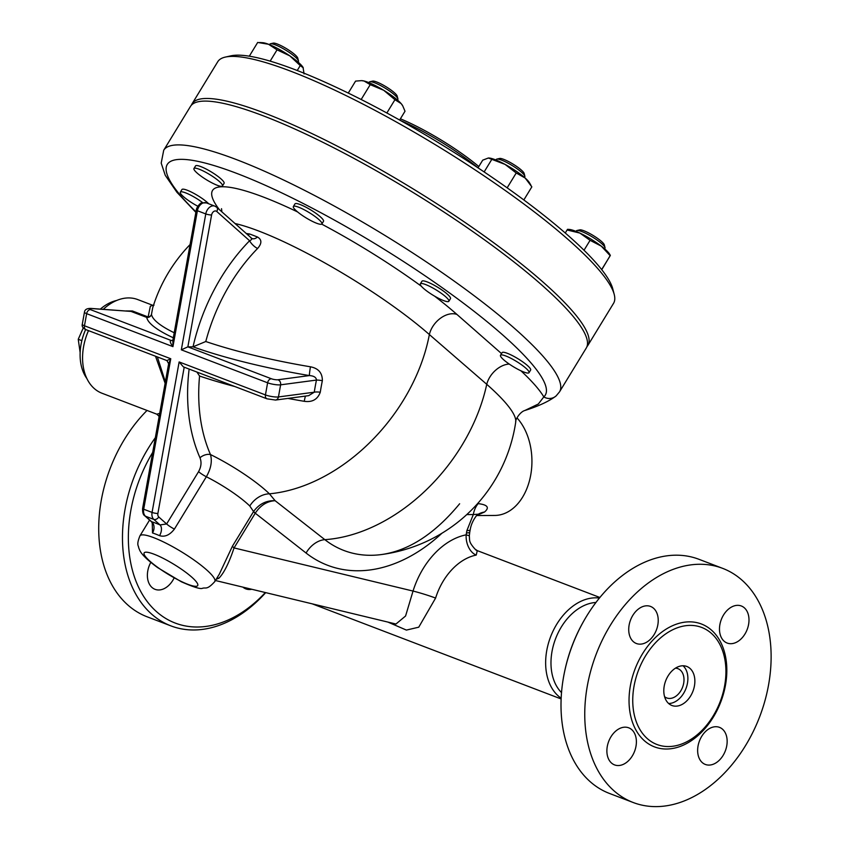 <?xml version="1.0" encoding="UTF-8"?>
<svg xmlns="http://www.w3.org/2000/svg" width="849" height="849" viewBox="0 0 849 849"><rect width="100%" height="100%" fill="white"/><g stroke="black" fill="none" stroke-linecap="round" stroke-linejoin="round"><path stroke-width="1.27" d="M584.239 620.205L583.783 621.012A121.152 84.603 110.9 0 0 564.808 670.668L564.617 671.58A125.334 87.521 -69.1 0 1 584.239 620.205A125.334 87.521 -69.1 0 1 698.897 559.279M633.205 802.517L609.465 793.444A125.334 87.521 -69.1 0 1 564.617 671.58M768.547 684.984A125.334 87.521 110.9 0 0 722.637 568.352A125.334 87.521 110.9 0 0 596.168 654.239A125.334 87.521 110.9 0 0 633.237 802.528A125.334 87.521 110.9 0 0 768.547 684.984M715.856 726.712A19.845 13.86 -69.1 0 1 719.485 727.36A19.845 13.86 -69.1 0 1 725.343 750.845A19.845 13.86 -69.1 0 1 705.317 764.44A19.845 13.86 -69.1 0 1 698.631 743.437A19.845 13.86 -69.1 0 1 715.856 726.712M719.888 624.588A19.845 13.86 -69.1 0 1 741.326 605.984A19.845 13.86 -69.1 0 1 747.184 629.47A19.845 13.86 -69.1 0 1 727.158 643.054A19.845 13.86 -69.1 0 1 719.888 624.588M640.019 644.158A19.845 13.86 -69.1 0 1 636.389 643.51A19.845 13.86 -69.1 0 1 630.531 620.025A19.845 13.86 -69.1 0 1 650.557 606.441A19.845 13.86 -69.1 0 1 657.243 627.432A19.845 13.86 -69.1 0 1 640.019 644.158M635.986 746.282A19.845 13.86 -69.1 0 1 614.549 764.896A19.845 13.86 -69.1 0 1 608.691 741.41A19.845 13.86 -69.1 0 1 628.716 727.816A19.845 13.86 -69.1 0 1 635.986 746.282M724.632 685.748A62.667 43.766 110.9 0 0 716.015 638.352A62.667 43.766 110.9 0 0 669.426 631.529A62.667 43.766 110.9 0 0 634.033 686.194A62.667 43.766 110.9 0 0 674.913 745.921A62.667 43.766 110.9 0 0 724.632 685.748M694.44 685.896A20.885 14.592 110.9 0 0 686.788 666.454A20.885 14.592 110.9 0 0 665.701 680.771A20.885 14.592 110.9 0 0 671.888 705.487A20.885 14.592 110.9 0 0 694.44 685.896M668.641 703.503A20.885 14.592 110.9 0 0 687.457 683.222A20.885 14.592 110.9 0 0 683.052 665.775M664.576 696.668A15.664 10.941 110.9 0 0 666.762 697.942A15.664 10.941 110.9 0 0 683.678 683.243A15.664 10.941 110.9 0 0 677.937 668.672A15.664 10.941 110.9 0 0 675.475 668.163M561.518 692.604A50.537 35.287 -69.1 0 1 555.586 638.692A50.537 35.287 -69.1 0 1 595.956 602.472M561.157 698.196A54.304 37.929 -69.1 0 1 550.598 636.782A54.304 37.929 -69.1 0 1 599.415 598.067M387.876 622.073L406.384 630.085L418.748 627.188L435.601 598.078A54.304 37.929 -69.1 0 1 476.236 555.087L477.276 550.64M475.971 550.141L477.478 550.746L475.016 549.101C468.51 541.726 469.794 540.76 469.327 535.761L466.175 534.838A71.019 49.592 110.9 0 0 413.038 591.063L405.578 616.003L395.952 624.026L215.444 580.514M265.334 592.538A121.152 84.603 -69.1 0 1 148.543 603.257A121.152 84.603 -69.1 0 1 152.682 452.421M174.109 577.989A19.845 13.86 -69.1 0 1 155.059 589.333A19.845 13.86 -69.1 0 1 147.79 570.868A19.845 13.86 -69.1 0 1 150.782 562.399M251.76 589.27A19.845 13.86 -69.1 0 1 249.447 589.524A19.845 13.86 -69.1 0 1 245.817 588.877A19.845 13.86 -69.1 0 1 242.899 587.137M155.325 437.723A125.334 87.521 110.9 0 0 170.914 625.883A125.334 87.521 110.9 0 0 265.695 592.634M147.026 410.449A125.334 87.521 110.9 0 0 98.707 528.63A125.334 87.521 110.9 0 0 147.174 616.82L170.914 625.883M216.219 579.262L218.925 578.201C223.987 573.033 229.028 562.94 234.059 547.923A10.443 1.91 31.4 0 1 232.424 546.204L219.318 574.168L214.797 581.576A43.861 8.044 -148.6 0 0 195.482 561.072A43.861 8.044 -148.6 0 0 153.711 537.661A43.861 8.044 -148.6 0 0 139.915 535.878C136.127 545.323 138.631 545.451 138.684 547.754L139.607 549.982C140.563 552.211 143.301 557.061 157.564 567.567L181.325 581.767C193.487 587.115 200.534 589.302 202.455 588.304C205.787 587.158 206.816 590.395 214.797 581.576M466.77 514.59L473.307 514.558L466.886 530.614A10.443 1.953 10.2 0 0 470.187 529.797L470.187 529.797A10.443 1.953 10.2 0 0 470.187 529.787L469.762 532.111A10.443 1.953 10.2 0 1 466.472 532.928A31.328 21.883 110.9 0 0 466.175 534.838A16.715 10.963 78.9 0 0 476.236 555.087M476.862 515.354L484.514 512.032C489.746 507.564 487.634 504.762 478.178 503.627A20.885 14.433 89.7 0 0 473.307 514.558L477.647 514.229C473.604 519.057 471.11 524.247 470.187 529.797M459.638 503.765C434.805 533.83 408.709 550.757 381.339 554.567L381.339 554.567A147.259 102.835 -69.1 0 1 324.838 539.656L275.118 500.698C266.353 500.358 259.21 503.924 253.671 511.406L253.564 511.565A10.443 1.91 -148.6 0 0 255.199 513.295L255.252 513.21C260.463 505.335 267.085 501.165 275.118 500.698L269.409 493.821A156.662 109.617 -51.9 0 0 429.361 334.548L486.742 384.3A144.617 26.521 31.4 0 1 515.725 422.059C515.035 419.915 520.055 411.786 524.852 410.492L524.767 410.523M218.925 578.201A10.443 8.522 63.7 0 0 216.835 578.243M476.873 515.131A20.885 18.657 -136.3 0 1 484.514 512.032M253.671 511.406A10.443 2.101 -147.6 0 0 255.252 513.21L306.086 553.039A20.885 14.613 128.1 0 1 324.838 539.656A156.662 109.617 -51.9 0 0 486.742 384.3A20.885 14.168 131.3 0 1 509.23 364.051M189.136 369.071A163.942 114.488 110.9 0 0 199.993 457.802C201.712 462.143 201.245 466.759 198.57 471.651L166.627 523.971L160.015 524.915A8.352 5.094 -66.9 0 1 159.538 535.655C164.791 537.268 169.747 535.082 174.406 529.086L206.349 476.756A43.861 8.044 31.4 0 1 249.786 506.015A20.885 16.089 134.4 0 1 269.409 493.821A57.138 10.475 -148.6 0 0 210.478 454.555A155.643 108.693 -69.1 0 1 199.568 376.033A155.643 29.121 10.2 0 0 234.844 386.539M249.786 506.015L253.564 511.565L232.424 546.204M198.57 471.651A8.352 1.528 -148.6 0 0 206.349 476.756C210.955 468.69 212.335 461.283 210.478 454.555A8.352 4.882 156.3 0 0 199.993 457.802M516.999 417.899A54.304 37.526 89.7 0 1 530.041 478.38A54.304 37.526 89.7 0 1 494.691 515.449L476.544 515.545M586.288 348.005A231.862 42.524 -148.6 0 0 484.174 239.62A231.862 42.524 -148.6 0 0 263.381 115.867A231.862 42.524 -148.6 0 0 190.463 106.433L163.719 150.241A231.862 42.524 -148.6 0 1 383.79 234.738A231.862 42.524 -148.6 0 1 559.544 391.824L586.288 348.005M500.496 355.275L502.099 352.643A16.715 3.067 31.4 0 1 517.964 358.734A16.715 3.067 31.4 0 1 530.625 370.058L529.023 372.69A16.715 3.067 31.4 0 1 513.231 366.641A16.715 3.067 31.4 0 1 501.472 357.588A16.715 3.067 31.4 0 1 500.496 355.275A16.715 3.067 31.4 0 1 516.362 361.366A16.715 3.067 31.4 0 1 529.023 372.69M420.34 283.874L421.942 281.242A16.715 3.067 31.4 0 1 437.808 287.333A16.715 3.067 31.4 0 1 450.469 298.657L448.866 301.278A16.715 3.067 31.4 0 1 443.613 300.599A16.715 3.067 31.4 0 1 427.694 291.685A16.715 3.067 31.4 0 1 420.34 283.874A16.715 3.067 31.4 0 1 436.195 289.955A16.715 3.067 31.4 0 1 448.866 301.278M293.361 206.519L294.974 203.887A16.715 3.067 31.4 0 1 310.798 209.958A16.715 3.067 31.4 0 1 323.501 221.292A16.715 3.067 31.4 0 1 323.501 221.302L321.888 223.934A16.715 3.067 31.4 0 1 321.888 223.934A16.715 3.067 31.4 0 1 306.033 217.843A16.715 3.067 31.4 0 1 293.361 206.519A16.715 3.067 31.4 0 1 309.195 212.59A16.715 3.067 31.4 0 1 321.898 223.924M193.954 168.537L195.557 165.905A16.715 3.067 31.4 0 1 205.808 168.855A16.715 3.067 31.4 0 1 220.995 178.884A16.715 3.067 31.4 0 1 224.083 183.32L222.48 185.952A16.715 3.067 31.4 0 1 206.615 179.861A16.715 3.067 31.4 0 1 193.954 168.537A16.715 3.067 31.4 0 1 204.206 171.477A16.715 3.067 31.4 0 1 219.392 181.516A16.715 3.067 31.4 0 1 222.48 185.952M197.806 206.222A16.715 3.067 31.4 0 1 180.338 192.171L181.941 189.539A16.715 3.067 31.4 0 1 197.732 195.588A16.715 3.067 31.4 0 1 208.705 203.771M234.929 223.499A142.759 26.181 31.4 0 1 429.361 334.548A20.885 14.136 131.3 0 1 456.974 314.47A161.798 29.673 -148.6 0 0 434.55 296.11M195.97 211.847A221.419 40.603 31.4 0 1 318.407 211.412A221.419 40.603 31.4 0 1 543.816 396.897L538.33 404.018L524.852 410.492C538.659 406.13 549.08 401.28 556.116 395.921L559.544 391.824M520.893 370.78A163.899 30.055 -148.6 0 1 543.816 396.897A10.443 10.252 48.2 0 0 556.116 395.921M152.258 522.846L152.502 532.96A43.861 8.044 31.4 0 1 159.538 535.655M179.139 361.95L183.363 366.874L266.968 398.807A4.181 2.918 -69.1 0 1 265.44 394.923L179.139 361.95L152.067 512.425A8.352 5.837 110.9 0 0 153.828 519.408L160.015 524.915A52.224 9.572 -148.6 0 0 151.631 521.711A8.352 6.484 -71.9 0 1 152.502 532.96M151.26 521.562L144.808 515.821A4.181 2.887 -48.3 0 0 145.455 516.203L151.631 521.711L152.661 524.385L152.979 523.302M172.389 340.438L171.105 340.449C169.567 340.831 170.182 342.89 172.941 346.636L172.878 340.194L196.299 209.979C196.692 206.742 201.001 202.306 201.744 202.953L206.413 202.9L214.797 206.105A8.352 5.837 110.9 0 0 205.776 213.937L181.325 349.83L187.862 346.848L193.031 346.827A163.942 30.681 10.2 0 0 309.429 375.576C313.939 375.895 316.284 377.402 316.454 380.076A8.352 1.21 -168.4 0 1 322.355 380.692C322.418 372.976 318.449 368.349 310.458 366.8A155.643 29.121 -169.8 0 1 205.776 341.521A155.643 108.693 -69.1 0 1 257.587 248.481C261.991 243.419 261.948 239.588 257.449 236.998A145.72 26.722 -148.6 0 0 249.489 233.953L246.157 233.496M144.808 515.821C143.205 514.918 142.462 512.467 142.6 508.466L168.654 363.68L170.766 358.756L166.903 360.581L85.993 329.667C82.958 328.266 81.727 326.462 82.289 324.276L84.465 312.156A8.352 1.56 10.2 0 0 86.651 313.663L172.941 346.636L197.393 210.732L205.776 213.937A4.181 0.785 -169.8 0 0 211.592 214.988A4.181 2.918 -69.1 0 1 216.75 211.475A4.181 2.887 -48.3 0 0 216.728 207.283L214.797 206.105A8.352 5.837 110.9 0 1 216.092 206.901M257.449 236.998A8.352 5.593 111.7 0 1 251.951 238.537L216.728 207.283M250.763 237.784C252.355 238.707 251.973 239.683 249.595 240.734A8.352 3.163 -135.6 0 0 257.587 248.481M287.938 398.414A155.643 29.121 10.2 0 0 304.25 401.312C312.294 402.447 317.643 399.412 320.285 392.196A8.352 1.91 -171.3 0 0 314.268 392.196L278.44 396.95L280.616 384.83L316.454 380.076A127.859 63.388 106.4 0 0 314.268 392.196L308.643 395.666L275.511 400.059A4.181 3.545 -97.6 0 0 278.44 396.95A8.352 1.56 -169.8 0 1 265.44 394.923L267.615 382.803A8.352 1.56 10.2 0 0 280.616 384.83A4.181 3.545 -97.6 0 0 277.867 379.768A4.181 0.785 -169.8 0 1 271.362 378.75L187.862 346.848L211.592 214.988M305.449 396.09A8.352 0.531 -80.5 0 0 304.25 401.312M199.568 376.033L196.904 372.042M320.285 392.196A121.386 60.173 -73.6 0 1 322.355 380.692M277.867 379.768L309.429 375.576A8.352 0.531 99.5 0 1 310.458 366.8M205.776 341.521L193.031 346.827A163.942 114.488 110.9 0 1 249.595 240.734L216.75 211.475M247.897 235.046A8.352 6.07 110 0 0 249.489 233.953M174.215 332.766A156.014 29.195 -169.8 0 1 151.472 314.406L152.661 307.996A156.662 156.662 0 0 1 190.08 244.565M159.103 416.721A156.662 156.662 0 0 1 158.805 416.042L159.156 416.424M165.375 381.901L157.362 356.93M172.878 340.194L171.848 340.587A4.181 2.887 -90.3 0 1 171.105 340.449L90.397 309.609A4.181 0.785 -169.8 0 1 91.501 308.558A4.181 2.038 -85.9 0 0 91.066 308.431L131.001 311.403A4.181 2.918 110.9 0 0 132.423 310.978L126.002 310.946M91.501 308.558L131.001 311.403L146.718 317.399A4.181 4.096 169 0 0 151.472 314.406A4.181 3.64 -174.5 0 1 148.129 316.974L132.423 310.978M154.009 305.173L152.778 305.311L137.74 299.57A50.133 35.011 110.9 0 0 128.57 297.925A50.133 35.011 110.9 0 0 103.313 309.312M88.487 330.622A50.133 35.011 110.9 0 0 101.954 393.225L156.832 414.195L159.708 413.346M155.505 356.23L165.12 383.27M152.778 305.311L150.337 306.245L148.129 316.974A4.181 2.918 110.9 0 1 146.718 317.399A160.174 29.97 10.2 0 0 173.313 337.785M86.853 378.505A45.952 32.092 -69.1 0 1 85.643 329.529M100.394 309.1A45.952 32.092 -69.1 0 1 116.674 300.472M83.276 327.894L78.246 339.282L80.135 352.526M81.833 340.651L78.246 339.282M586.956 346.615A231.862 42.524 -148.6 0 0 587.89 345.384A231.862 42.524 -148.6 0 0 485.777 236.988A231.862 42.524 -148.6 0 0 264.984 113.235A231.862 42.524 -148.6 0 0 192.076 103.801A231.862 42.524 -148.6 0 0 191.396 105.191M192.076 103.801L217.747 61.733A231.862 42.524 31.4 0 1 225.356 57.085A231.862 42.524 31.4 0 1 290.655 71.167A231.862 42.524 31.4 0 1 494.67 183.108A231.862 42.524 31.4 0 1 614.22 294.423A231.862 42.524 31.4 0 1 613.562 303.316L587.89 345.384M614.22 294.423L612.787 288.904A227.681 41.76 -148.6 0 0 495.392 179.595A227.681 41.76 -148.6 0 0 295.049 69.671A227.681 41.76 -148.6 0 0 230.917 55.832L225.356 57.085M400.495 120.516A73.11 13.404 31.4 0 1 477.732 167.656M478.815 166.553A71.019 13.022 -148.6 0 0 400.388 118.807M297.224 70.509L300.238 65.575L289.785 55.832L277.05 49.847L268.517 44.265L257.693 42.45L249.298 56.193M270.152 61.139L277.05 49.847M304.069 73.916L303.051 67.4A25.067 4.595 31.4 0 1 303.061 67.421M303.295 67.867L300.238 65.575M399.635 120.038L405.015 111.23L402.734 105.849L401.131 103.589L394.944 99.715L383.737 90.302L370.228 84.656L364.051 81.005L361.472 80.634L355.572 81.111L348.27 93.082M386.847 112.991L394.944 99.715M523.844 199.95L531.835 186.865L525.181 178.046L516.224 172.973L505.091 164.409L488.334 158.01L482.71 160.164L478.019 167.847M601.761 269.685L610.155 255.666L601.262 246.114L590.076 240.32L579.856 233.072L567.164 230.005M565.264 232.987L567.344 229.58M361.165 99.503L370.228 84.656M531.028 185.432L529.436 182.726A25.067 4.595 31.4 0 0 525.181 178.046A25.067 4.595 31.4 0 0 505.091 164.409A25.067 4.595 31.4 0 0 488.939 158.01A25.067 4.595 31.4 0 1 488.939 158.01L488.334 158.01M484.142 171.933L491.667 159.612M507.161 187.831L516.224 172.973M584.027 250.243L590.076 240.32M601.665 269.568L609.975 256.08M259.561 42.514L262.553 42.683A25.067 4.595 31.4 0 1 268.517 44.265A25.067 4.595 31.4 0 1 289.785 55.832A25.067 4.595 31.4 0 1 303.051 67.4M361.78 80.655A25.067 4.595 31.4 0 1 361.971 80.666A25.067 4.595 31.4 0 1 364.051 81.005A25.067 4.595 31.4 0 1 383.737 90.302A25.067 4.595 31.4 0 1 401.131 103.589A25.067 4.595 31.4 0 1 402.458 105.382A25.067 4.595 31.4 0 1 402.564 105.563M567.525 229.326L569.095 229.421A25.067 4.595 31.4 0 1 579.856 233.072A25.067 4.595 31.4 0 1 601.262 246.114A25.067 4.595 31.4 0 1 609.593 254.138L610.346 255.411M180.338 192.171A16.715 3.067 31.4 0 1 196.13 198.22A16.715 3.067 31.4 0 1 202.709 202.656M269.547 44.679L269.908 44.095A16.715 3.067 31.4 0 1 270.449 43.755A16.715 3.067 31.4 0 1 281.465 47.724A16.715 3.067 31.4 0 1 295.346 57.074A16.715 3.067 31.4 0 1 298.477 60.863A16.715 3.067 31.4 0 1 298.434 61.51L298.073 62.083M298.477 60.863L297.755 58.103A14.624 2.685 -148.6 0 0 295.017 54.782A14.624 2.685 -148.6 0 0 282.866 46.599A14.624 2.685 -148.6 0 0 273.24 43.14L270.449 43.755M368.965 82.661L369.315 82.077A16.715 3.067 31.4 0 1 369.867 81.737A16.715 3.067 31.4 0 1 385.181 88.169A16.715 3.067 31.4 0 1 397.894 98.845A16.715 3.067 31.4 0 1 397.852 99.482A16.715 3.067 31.4 0 1 397.841 99.492L397.491 100.065M397.894 98.845L397.173 96.086A14.624 2.685 -148.6 0 0 386.051 86.747A14.624 2.685 -148.6 0 0 372.647 81.122L369.867 81.737M495.933 160.005L496.294 159.421A16.715 3.067 31.4 0 1 496.845 159.092A16.715 3.067 31.4 0 1 512.149 165.513A16.715 3.067 31.4 0 1 524.862 176.199A16.715 3.067 31.4 0 1 524.82 176.836L524.47 177.42M524.862 176.199L524.151 173.44A14.624 2.685 -148.6 0 0 513.019 164.09A14.624 2.685 -148.6 0 0 499.626 158.466L496.845 159.092M576.089 231.416L576.45 230.832A16.715 3.067 31.4 0 1 577.002 230.493A16.715 3.067 31.4 0 1 592.305 236.924A16.715 3.067 31.4 0 1 605.019 247.6A16.715 3.067 31.4 0 1 604.976 248.248L604.626 248.821M605.019 247.6L604.308 244.841A14.624 2.685 -148.6 0 0 593.175 235.491A14.624 2.685 -148.6 0 0 579.782 229.877L577.002 230.493M630.393 685.674A65.766 45.92 110.9 0 0 691.797 740.381A65.766 45.92 110.9 0 0 711.621 630.255A65.766 45.92 110.9 0 0 630.393 685.674M435.601 598.078A16.715 1.072 17.3 0 0 413.038 591.063L234.059 547.923L255.199 513.295M466.886 530.614L466.472 532.928M306.086 553.039A166.892 116.546 110.9 0 0 441.904 533.257M154.04 554.195A31.328 5.741 31.4 0 1 197.53 583.698A31.328 5.741 31.4 0 1 161.236 569.838A31.328 5.741 31.4 0 1 154.04 554.195M478.178 503.627L477.573 503.637M421.348 286.219A161.798 29.673 -148.6 0 0 321.697 224.125M297.638 211.963A161.798 29.673 -148.6 0 0 219.35 209.618M501.526 353.598L456.974 314.47M174.406 529.086A8.352 1.528 -148.6 0 1 166.627 523.971L158.763 516.967A4.181 2.887 -48.3 0 1 153.828 519.408L145.455 516.203A8.352 5.837 -69.1 0 1 143.693 509.22L170.766 358.756L84.465 325.783L86.651 313.663A4.181 2.918 110.9 0 1 90.397 309.609M142.6 508.466A4.181 0.785 10.2 0 0 143.693 509.22L152.067 512.425A4.181 0.785 10.2 0 0 157.882 513.475L184.201 367.192M158.763 516.967A4.181 2.918 -69.1 0 1 157.882 513.475M181.325 349.83L267.615 382.803A4.181 2.918 -69.1 0 1 271.362 378.75M85.993 329.667A4.181 2.918 110.9 0 1 84.465 325.783A8.352 1.56 -169.8 0 1 82.289 324.276M206.413 202.9A8.352 5.837 -69.1 0 0 197.393 210.732A4.181 0.785 -169.8 0 1 196.299 209.979M722.669 568.363L698.929 559.289M312.177 603.83L561.125 698.95M477.223 550.608L599.893 597.484M469.327 535.772L469.762 532.111M221.525 208.684L221.865 211.857M195.875 212.346L176.9 192.256L165.258 175.308L161.193 163.104L163.719 150.241M139.915 535.878L149.573 520.055M275.511 400.059L266.968 398.807M91.066 308.431C86.991 308.293 84.783 309.535 84.465 312.156M168.654 363.68L166.903 360.581M158.805 416.042L156.832 414.195M381.339 554.567A156.662 156.662 0 0 0 515.725 422.059"/></g></svg>
